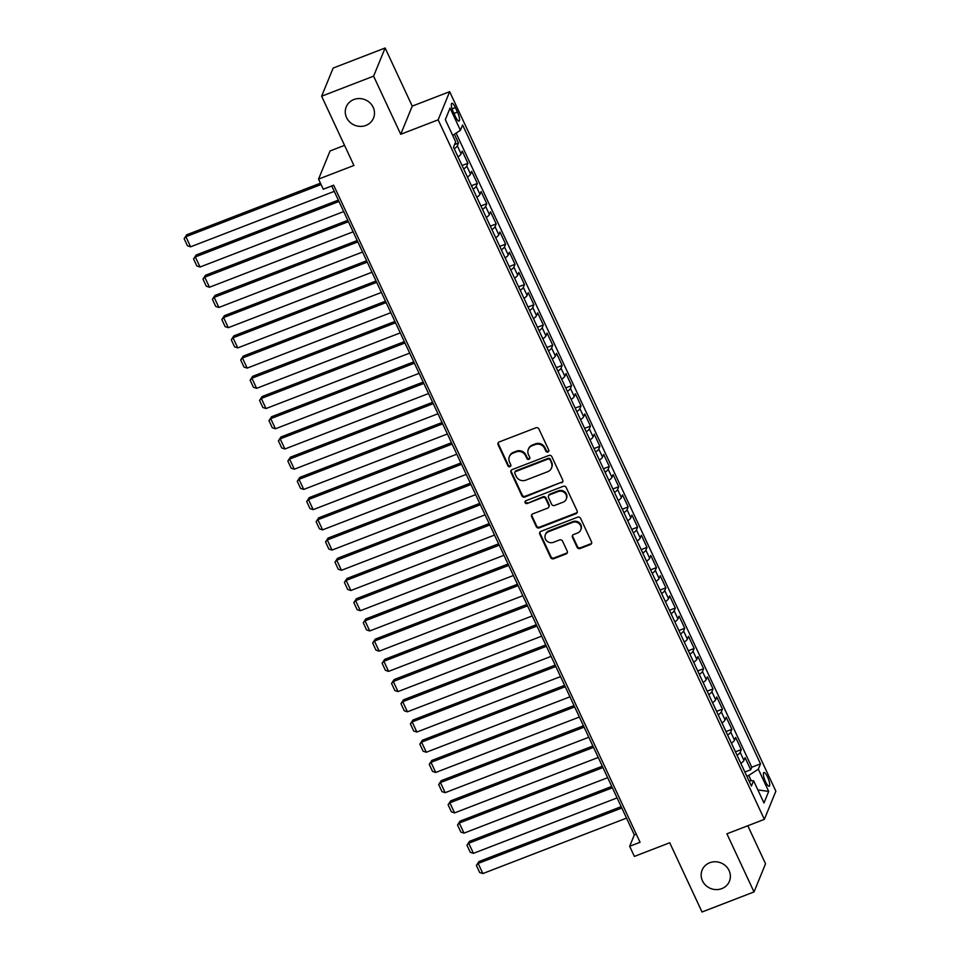 <?xml version="1.0" encoding="UTF-8"?>
<svg xmlns="http://www.w3.org/2000/svg" width="960" height="960" viewBox="0 0 960 960"><rect width="100%" height="100%" fill="white"/><g stroke="black" fill="none" stroke-linecap="round" stroke-linejoin="round"><path stroke-width="1.44" d="M547.956 451.992A1.584 1.476 -157.8 0 0 548.736 450.06L538.908 428.964A2.268 2.112 -157.8 0 0 535.944 427.776L499.2 441.948A2.268 2.112 -157.8 0 0 498.084 444.72L507.912 465.816A1.584 1.476 -157.8 0 0 510.804 465.864A1.584 1.476 -157.8 0 0 510.768 464.712L509.496 461.976A7.236 6.768 -157.8 0 1 513.072 453.108L516.132 451.92A7.236 6.768 -157.8 0 1 525.624 455.76L526.896 458.484A1.584 1.476 -157.8 0 0 529.788 458.532A1.584 1.476 -157.8 0 0 529.752 457.38L528.48 454.656A7.236 6.768 -157.8 0 1 532.056 445.776L535.116 444.6A7.236 6.768 -157.8 0 1 544.608 448.428L545.88 451.152A1.584 1.476 -157.8 0 0 547.956 451.992M528.312 449.388L528.624 448.632A7.236 6.768 -157.8 0 1 532.368 445.02L535.428 443.844A7.236 6.768 -157.8 0 1 544.92 447.672L546.192 450.396A1.584 1.476 -157.8 0 0 548.88 450.804M498.228 442.716A2.268 2.112 -157.8 0 0 498.396 443.964L508.224 465.048A1.584 1.476 -157.8 0 0 510.912 465.456M509.328 456.72L509.64 455.952A7.236 6.768 -157.8 0 1 513.384 452.352L516.444 451.164A7.236 6.768 -157.8 0 1 525.936 454.992L527.208 457.728A1.584 1.476 -157.8 0 0 529.896 458.124M709.728 862.74A14.748 13.776 -157.8 0 0 702.12 870.096A14.748 13.776 -157.8 0 0 705.756 885.36A14.748 13.776 -157.8 0 0 721.8 888.624A14.748 13.776 -157.8 0 0 729.42 881.268A14.748 13.776 -157.8 0 0 725.784 866.016A14.748 13.776 -157.8 0 0 709.728 862.74M353.844 99.528A14.748 13.776 -157.8 0 0 346.224 106.884A14.748 13.776 -157.8 0 0 349.86 122.136A14.748 13.776 -157.8 0 0 365.904 125.412A14.748 13.776 -157.8 0 0 373.524 118.056A14.748 13.776 -157.8 0 0 369.888 102.792A14.748 13.776 -157.8 0 0 353.844 99.528M767.544 776.94A7.38 1.872 68.9 0 0 763.896 772.488A7.38 1.872 68.9 0 0 765.552 781.8A7.38 1.872 68.9 0 0 769.2 786.252A7.38 1.872 68.9 0 0 767.544 776.94M577.128 547.344A2.268 2.112 -157.8 0 0 580.092 548.544L590.4 544.56A2.268 2.112 -157.8 0 0 591.516 541.788L580.596 518.376A2.268 2.112 -157.8 0 0 577.632 517.176L540.888 531.36A2.268 2.112 -157.8 0 0 539.772 534.132L550.692 557.544A2.268 2.112 -157.8 0 0 553.656 558.744L566.112 553.932A2.268 2.112 -157.8 0 0 567.228 551.16L562.548 541.14A2.268 2.112 -157.8 0 0 559.584 539.94L553.416 542.328A6.048 5.652 -157.8 0 1 545.34 534.732A6.048 5.652 -157.8 0 1 548.46 531.708L572.652 522.372A6.048 5.652 -157.8 0 1 580.728 529.968A6.048 5.652 -157.8 0 1 577.596 532.992L573.564 534.552A2.268 2.112 -157.8 0 0 572.448 537.324L577.128 547.344L577.44 546.576A2.268 2.112 -157.8 0 0 580.404 547.776L590.712 543.804A2.268 2.112 -157.8 0 0 591.684 543.036M373.608 76.152L400.716 134.28L412.236 106.128L385.128 48L373.608 76.152L321.624 96.216L353.916 165.468L318.552 179.112L323.268 189.216L333.672 185.208L640.068 842.28L629.664 846.288L634.38 856.404L669.732 842.76L702.024 912L754.02 891.936L765.54 863.784L747.804 825.744M400.716 134.28L438.156 119.832L764.352 819.36L726.912 833.808L754.02 891.936M561.624 482.844A2.268 2.112 -157.8 0 0 562.74 480.072L551.82 456.648A2.268 2.112 -157.8 0 0 548.856 455.46L512.112 469.632A2.268 2.112 -157.8 0 0 510.996 472.404L521.916 495.828A2.268 2.112 -157.8 0 0 524.88 497.028L561.936 482.076A2.268 2.112 -157.8 0 0 562.908 481.32M566.208 487.512L577.128 510.924A2.268 2.112 -157.8 0 1 576.012 513.696L539.268 527.88A2.268 2.112 -157.8 0 1 536.304 526.68L531.624 516.66A2.268 2.112 -157.8 0 1 532.74 513.888L547.644 508.14A2.268 2.112 -157.8 0 0 548.76 505.368L545.664 498.72A2.268 2.112 -157.8 0 0 542.7 497.52L527.184 503.508A1.584 1.476 -157.8 0 1 525.072 501.516A1.584 1.476 -157.8 0 1 525.888 500.736L563.244 486.312A2.268 2.112 -157.8 0 1 566.208 487.512M321.624 96.216L333.144 68.064L385.128 48M744.876 772.032L750.732 769.764L745.08 757.644L743.94 760.416L740.172 752.328A9.216 2.316 155 0 1 737.064 755.28M735.444 751.812L741.3 749.556L735.648 737.424L734.508 740.196L730.74 732.108A9.216 2.316 155 0 1 727.632 735.06M726.024 731.592L731.88 729.336L726.216 717.204L725.088 719.976L721.308 711.888A9.216 2.316 155 0 1 718.212 714.84M716.592 711.372L722.448 709.116L716.796 696.984L715.656 699.768L711.888 691.68A9.216 2.316 155 0 1 708.78 694.632M707.16 691.164L713.016 688.896L707.364 676.764L706.224 679.548L702.456 671.46A9.216 2.316 155 0 1 699.348 674.412M697.74 670.944L703.596 668.676L697.932 656.556L696.804 659.328L693.036 651.24A9.216 2.316 155 0 1 689.928 654.192M688.308 650.724L694.164 648.468L688.512 636.336L687.372 639.108L683.604 631.02A9.216 2.316 155 0 1 680.496 633.972M678.876 630.504L684.744 628.248L679.08 616.116L677.94 618.888L674.172 610.8A9.216 2.316 155 0 1 671.076 613.752M669.456 610.284L675.312 608.028L669.66 595.896L668.52 598.68L664.752 590.592A9.216 2.316 155 0 1 661.644 593.544M660.024 590.076L665.88 587.808L660.228 575.676L659.088 578.46L655.32 570.372A9.216 2.316 155 0 1 652.212 573.324M650.604 569.856L656.46 567.588L650.796 555.468L649.668 558.24L645.888 550.152A9.216 2.316 155 0 1 642.792 553.104M641.172 549.636L647.028 547.38L641.376 535.248L640.236 538.02L636.468 529.932A9.216 2.316 155 0 1 633.36 532.884M631.74 529.416L637.596 527.16L631.944 515.028L630.804 517.8L627.036 509.712A9.216 2.316 155 0 1 623.928 512.664M622.32 509.196L628.176 506.94L622.512 494.808L621.384 497.592L617.604 489.504A9.216 2.316 155 0 1 614.508 492.456M612.888 488.988L618.744 486.72L613.092 474.588L611.952 477.372L608.184 469.284A9.216 2.316 155 0 1 605.076 472.236M603.456 468.768L609.312 466.5L603.66 454.38L602.52 457.152L598.752 449.064A9.216 2.316 155 0 1 595.656 452.016M594.036 448.548L599.892 446.292L594.228 434.16L593.1 436.932L589.332 428.844A9.216 2.316 155 0 1 586.224 431.796M584.604 428.328L590.46 426.072L584.808 413.94L583.668 416.712L579.9 408.624A9.216 2.316 155 0 1 576.792 411.576M575.172 408.108L581.04 405.852L575.376 393.72L574.248 396.504L570.468 388.416A9.216 2.316 155 0 1 567.372 391.368M565.752 387.9L571.608 385.632L565.956 373.5L564.816 376.284L561.048 368.196A9.216 2.316 155 0 1 557.94 371.148M556.32 367.68L562.176 365.412L556.524 353.292L555.384 356.064L551.616 347.976A9.216 2.316 155 0 1 548.508 350.928M546.9 347.46L552.756 345.204L547.092 333.072L545.964 335.844L542.184 327.756A9.216 2.316 155 0 1 539.088 330.708M537.468 327.24L543.324 324.984L537.672 312.852L536.532 315.624L532.764 307.536A9.216 2.316 155 0 1 529.656 310.488M528.036 307.02L533.892 304.764L528.24 292.632L527.1 295.416L523.332 287.328A9.216 2.316 155 0 1 520.224 290.28M518.616 286.812L524.472 284.544L518.808 272.412L517.68 275.196L513.9 267.108A9.216 2.316 155 0 1 510.804 270.06M509.184 266.592L515.04 264.324L509.388 252.204L508.248 254.976L504.48 246.888A9.216 2.316 155 0 1 501.372 249.84M499.752 246.372L505.608 244.116L499.956 231.984L498.816 234.756L495.048 226.668A9.216 2.316 155 0 1 491.952 229.62M490.332 226.152L496.188 223.896L490.524 211.764L489.396 214.536L485.628 206.448A9.216 2.316 155 0 1 482.52 209.4M480.9 205.932L486.756 203.676L481.104 191.544L479.964 194.328L476.196 186.24A9.216 2.316 155 0 1 473.088 189.192M471.468 185.724L477.336 183.456L471.672 171.324L470.544 174.108L466.764 166.02A9.216 2.316 155 0 1 463.668 168.972M462.048 165.504L467.904 163.236L462.252 151.104L461.112 153.888A9.216 2.316 155 0 1 458.004 156.84M453.432 112.32L455.508 116.772A7.14 1.812 68.9 0 0 459.048 121.08A7.14 1.812 68.9 0 0 457.44 112.056L455.364 107.604A7.14 1.812 68.9 0 0 451.824 103.296A7.14 1.812 68.9 0 0 453.432 112.32M438.156 119.832L449.664 91.68L775.86 791.208L764.352 819.36M750.732 769.764L751.776 767.22L760.512 763.848L462.6 124.968L460.416 130.296L452.664 135.372M760.512 763.848L758.328 769.176L768.696 791.412L763.968 802.98L753.6 780.744L751.416 786.072L453.504 147.192L455.688 141.864L445.32 119.628L450.048 108.06L460.416 130.296M454.596 144.516L458.472 143.028L457.344 145.8A9.216 2.316 155 0 1 454.236 148.752M467.904 163.236L466.764 166.02M477.336 183.456L476.196 186.24M486.756 203.676L485.628 206.448M496.188 223.896L495.048 226.668M505.608 244.116L504.48 246.888M515.04 264.324L513.9 267.108M524.472 284.544L523.332 287.328M533.892 304.764L532.764 307.536M543.324 324.984L542.184 327.756M552.756 345.204L551.616 347.976M562.176 365.412L561.048 368.196M571.608 385.632L570.468 388.416M581.04 405.852L579.9 408.624M590.46 426.072L589.332 428.844M599.892 446.292L598.752 449.064M609.312 466.5L608.184 469.284M618.744 486.72L617.604 489.504M628.176 506.94L627.036 509.712M637.596 527.16L636.468 529.932M647.028 547.38L645.888 550.152M656.46 567.588L655.32 570.372M665.88 587.808L664.752 590.592M675.312 608.028L674.172 610.8M684.744 628.248L683.604 631.02M694.164 648.468L693.036 651.24M703.596 668.676L702.456 671.46M713.016 688.896L711.888 691.68M722.448 709.116L721.308 711.888M731.88 729.336L730.74 732.108M741.3 749.556L740.172 752.328M751.776 767.22L456.096 133.128M458.472 143.028L454.38 134.244M751.272 780.792L748.764 775.428L746.808 776.184M344.544 145.368L330.072 150.96L318.552 179.112M412.236 106.128L449.664 91.68M331.74 185.952L634.332 834.876L629.664 846.288M636.264 834.132L634.332 834.876M467.436 177.06A9.216 2.316 -25 0 0 470.544 174.108M476.856 197.28A9.216 2.316 -25 0 0 479.964 194.328M486.288 217.488A9.216 2.316 -25 0 0 489.396 214.536M495.72 237.708A9.216 2.316 -25 0 0 498.816 234.756M505.14 257.928A9.216 2.316 -25 0 0 508.248 254.976M514.572 278.148A9.216 2.316 -25 0 0 517.68 275.196M524.004 298.368A9.216 2.316 -25 0 0 527.1 295.416M533.424 318.576A9.216 2.316 -25 0 0 536.532 315.624M542.856 338.796A9.216 2.316 -25 0 0 545.964 335.844M552.288 359.016A9.216 2.316 -25 0 0 555.384 356.064M561.708 379.236A9.216 2.316 -25 0 0 564.816 376.284M571.14 399.456A9.216 2.316 -25 0 0 574.248 396.504M580.56 419.664A9.216 2.316 -25 0 0 583.668 416.712M589.992 439.884A9.216 2.316 -25 0 0 593.1 436.932M599.424 460.104A9.216 2.316 -25 0 0 602.52 457.152M608.844 480.324A9.216 2.316 -25 0 0 611.952 477.372M618.276 500.544A9.216 2.316 -25 0 0 621.384 497.592M627.708 520.752A9.216 2.316 -25 0 0 630.804 517.8M637.128 540.972A9.216 2.316 -25 0 0 640.236 538.02M646.56 561.192A9.216 2.316 -25 0 0 649.668 558.24M655.992 581.412A9.216 2.316 -25 0 0 659.088 578.46M665.412 601.632A9.216 2.316 -25 0 0 668.52 598.68M674.844 621.84A9.216 2.316 -25 0 0 677.94 618.888M684.264 642.06A9.216 2.316 -25 0 0 687.372 639.108M693.696 662.28A9.216 2.316 -25 0 0 696.804 659.328M703.128 682.5A9.216 2.316 -25 0 0 706.224 679.548M712.548 702.72A9.216 2.316 -25 0 0 715.656 699.768M721.98 722.928A9.216 2.316 -25 0 0 725.088 719.976M731.412 743.148A9.216 2.316 -25 0 0 734.508 740.196M753.6 780.744L748.992 780.852M740.832 763.368A9.216 2.316 -25 0 0 743.94 760.416M748.764 775.428L758.328 769.176M445.344 119.688L450.048 108.06M768.696 791.412L757.884 789.924M511.14 470.4A2.268 2.112 -157.8 0 0 511.308 471.648L522.228 495.06A2.268 2.112 -157.8 0 0 525.192 496.26L561.936 482.076M549.984 459.936A1.584 1.476 -157.8 0 0 547.896 459.096L515.652 471.552A1.584 1.476 -157.8 0 0 514.872 473.484L516.204 476.364A7.236 6.768 -157.8 0 0 525.708 480.192L547.752 471.684A7.236 6.768 -157.8 0 0 551.316 462.816L550.284 459.18A1.584 1.476 -157.8 0 0 548.208 458.34L547.896 459.096M514.836 472.344L515.136 471.576A1.584 1.476 -157.8 0 1 515.964 470.784L548.208 458.34M551.484 468.072L551.796 467.316A7.236 6.768 -157.8 0 0 551.628 462.06L551.316 462.816M550.284 459.18L551.628 462.06M531.768 514.656A2.268 2.112 -157.8 0 0 531.936 515.904L536.616 525.924A2.268 2.112 -157.8 0 0 539.58 527.124L576.324 512.94A2.268 2.112 -157.8 0 0 577.296 512.172M548.808 507.012L549.12 506.256A2.268 2.112 -157.8 0 0 549.072 504.612L545.976 497.964A2.268 2.112 -157.8 0 0 543 496.764L527.184 503.508M525.276 501.168A1.584 1.476 -157.8 0 0 527.496 502.752M563.112 502.176A6.048 5.652 -157.8 0 0 564.744 492.9A6.048 5.652 -157.8 0 0 558.156 491.556L549.636 494.844A2.268 2.112 -157.8 0 0 548.52 497.616L551.616 504.264A2.268 2.112 -157.8 0 0 554.58 505.464L563.112 502.176M566.232 499.152L566.544 498.396A6.048 5.652 -157.8 0 0 558.468 490.8L558.156 491.556M548.472 495.972L548.772 495.216A2.268 2.112 -157.8 0 1 549.948 494.088L558.468 490.8M572.592 535.308A2.268 2.112 -157.8 0 0 572.76 536.556L577.44 546.576M580.728 529.968L581.04 529.212A6.048 5.652 -157.8 0 0 572.964 521.616L572.652 522.372M545.34 534.732L545.64 533.964A6.048 5.652 -157.8 0 1 548.772 530.952L572.964 521.616M539.916 532.116A2.268 2.112 -157.8 0 0 540.084 533.364L551.004 556.788A2.268 2.112 -157.8 0 0 553.968 557.976L566.424 553.176A2.268 2.112 -157.8 0 0 567.396 552.408M320.448 183.168L186.672 234.804L185.904 236.7L321.084 184.524M334.26 191.364L190.608 246.816L187.44 245.772L184.14 238.692L186.672 234.804M184.14 238.692L185.904 236.7L190.608 246.816M338.352 200.124L196.104 255.024L195.324 256.92L338.976 201.48M343.692 211.584L200.04 267.024L196.86 265.98L193.56 258.912L196.104 255.024M461.604 164.568L458.352 157.572M193.56 258.912L195.324 256.92L200.04 267.024M347.772 220.344L205.536 275.232L204.756 277.14L348.408 221.7M353.124 231.804L209.472 287.244L206.292 286.2L202.992 279.132L205.536 275.232M471.036 184.788L467.772 177.792M202.992 279.132L204.756 277.14L209.472 287.244M357.204 240.552L214.956 295.452L214.176 297.36L357.84 241.908M362.544 252.024L218.892 307.464L215.712 306.42L212.424 299.34L214.956 295.452M480.468 204.996L477.204 198.012M212.424 299.34L214.176 297.36L218.892 307.464M366.624 260.772L224.388 315.672L223.608 317.568L367.26 262.128M371.976 272.244L228.324 327.684L225.144 326.64L221.844 319.56L224.388 315.672M489.888 225.216L486.636 218.232M221.844 319.56L223.608 317.568L228.324 327.684M376.056 280.992L233.82 335.892L233.04 337.788L376.692 282.348M381.408 292.452L237.756 347.904L234.576 346.86L231.276 339.78L233.82 335.892M499.32 245.436L496.056 238.44M231.276 339.78L233.04 337.788L237.756 347.904M385.488 301.212L243.24 356.112L242.46 358.008L386.112 302.568M390.828 312.672L247.176 368.112L243.996 367.068L240.696 360L243.24 356.112M508.752 265.656L505.488 258.66M240.696 360L242.46 358.008L247.176 368.112M394.908 321.432L252.672 376.32L251.892 378.228L395.544 322.788M400.26 332.892L256.608 388.332L253.428 387.288L250.128 380.22L252.672 376.32M518.172 285.876L514.92 278.88M250.128 380.22L251.892 378.228L256.608 388.332M404.34 341.64L262.092 396.54L261.324 398.448L404.976 342.996M409.692 353.112L266.028 408.552L262.86 407.508L259.56 400.428L262.092 396.54M527.604 306.084L524.34 299.1M259.56 400.428L261.324 398.448L266.028 408.552M413.772 361.86L271.524 416.76L270.744 418.656L414.396 363.216M419.112 373.332L275.46 428.772L272.28 427.728L268.98 420.648L271.524 416.76M537.036 326.304L533.772 319.32M268.98 420.648L270.744 418.656L275.46 428.772M423.192 382.08L280.956 436.98L280.176 438.876L423.828 383.436M428.544 393.54L284.892 448.992L281.712 447.948L278.412 440.868L280.956 436.98M546.456 346.524L543.192 339.528M278.412 440.868L280.176 438.876L284.892 448.992M432.624 402.3L290.376 457.2L289.608 459.096L433.26 403.656M437.964 413.76L294.312 469.2L291.144 468.156L287.844 461.088L290.376 457.2M555.888 366.744L552.624 359.748M287.844 461.088L289.608 459.096L294.312 469.2M442.056 422.52L299.808 477.408L299.028 479.316L442.68 423.876M447.396 433.98L303.744 489.42L300.564 488.376L297.264 481.308L299.808 477.408M565.308 386.964L562.056 379.968M297.264 481.308L299.028 479.316L303.744 489.42M451.476 442.728L309.24 497.628L308.46 499.536L452.112 444.096M456.828 454.2L313.176 509.64L309.996 508.596L306.696 501.516L309.24 497.628M574.74 407.172L571.476 400.188M306.696 501.516L308.46 499.536L313.176 509.64M460.908 462.948L318.66 517.848L317.88 519.744L461.544 464.304M466.248 474.42L322.596 529.86L319.416 528.816L316.128 521.736L318.66 517.848M584.172 427.392L580.908 420.408M316.128 521.736L317.88 519.744L322.596 529.86M470.328 483.168L328.092 538.068L327.312 539.964L470.964 484.524M475.68 494.64L332.028 550.08L328.848 549.036L325.548 541.956L328.092 538.068M593.592 447.612L590.34 440.616M325.548 541.956L327.312 539.964L332.028 550.08M479.76 503.388L337.524 558.288L336.744 560.184L480.396 504.744M485.112 514.848L341.46 570.288L338.28 569.244L334.98 562.176L337.524 558.288M603.024 467.832L599.76 460.836M334.98 562.176L336.744 560.184L341.46 570.288M489.192 523.608L346.944 578.496L346.164 580.404L489.816 524.964M494.532 535.068L350.88 590.508L347.7 589.464L344.4 582.396L346.944 578.496M612.456 488.052L609.192 481.056M344.4 582.396L346.164 580.404L350.88 590.508M498.612 543.816L356.376 598.716L355.596 600.624L499.248 545.184M503.964 555.288L360.312 610.728L357.132 609.684L353.832 602.604L356.376 598.716M621.876 508.26L618.624 501.276M353.832 602.604L355.596 600.624L360.312 610.728M508.044 564.036L365.796 618.936L365.028 620.832L508.68 565.392M513.396 575.508L369.732 630.948L366.564 629.904L363.264 622.824L365.796 618.936M631.308 528.48L628.044 521.496M363.264 622.824L365.028 620.832L369.732 630.948M517.476 584.256L375.228 639.156L374.448 641.052L518.1 585.612M522.816 595.728L379.164 651.168L375.984 650.124L372.684 643.044L375.228 639.156M640.74 548.7L637.476 541.704M372.684 643.044L374.448 641.052L379.164 651.168M526.896 604.476L384.66 659.376L383.88 661.272L527.532 605.832M532.248 615.936L388.596 671.376L385.416 670.332L382.116 663.264L384.66 659.376M650.16 568.92L646.896 561.924M382.116 663.264L383.88 661.272L388.596 671.376M536.328 624.696L394.08 679.584L393.312 681.492L536.964 626.052M541.668 636.156L398.016 691.596L394.848 690.552L391.548 683.484L394.08 679.584M659.592 589.14L656.328 582.144M391.548 683.484L393.312 681.492L398.016 691.596M545.76 644.904L403.512 699.804L402.732 701.712L546.384 646.272M551.1 656.376L407.448 711.816L404.268 710.772L400.968 703.692L403.512 699.804M669.012 609.348L665.76 602.364M400.968 703.692L402.732 701.712L407.448 711.816M555.18 665.124L412.944 720.024L412.164 721.92L555.816 666.48M560.532 676.596L416.88 732.036L413.7 730.992L410.4 723.912L412.944 720.024M678.444 629.568L675.18 622.584M410.4 723.912L412.164 721.92L416.88 732.036M564.612 685.344L422.364 740.244L421.584 742.14L565.248 686.7M569.952 696.816L426.3 752.256L423.12 751.212L419.832 744.132L422.364 740.244M687.876 649.788L684.612 642.792M419.832 744.132L421.584 742.14L426.3 752.256M574.032 705.564L431.796 760.464L431.016 762.36L574.668 706.92M579.384 717.024L435.732 772.464L432.552 771.432L429.252 764.352L431.796 760.464M697.296 670.008L694.044 663.012M429.252 764.352L431.016 762.36L435.732 772.464M583.464 725.784L441.228 780.672L440.448 782.58L584.1 727.14M588.816 737.244L445.164 792.684L441.984 791.64L438.684 784.572L441.228 780.672M706.728 690.228L703.464 683.232M438.684 784.572L440.448 782.58L445.164 792.684M592.896 745.992L450.648 800.892L449.868 802.8L593.52 747.36M598.236 757.464L454.584 812.904L451.404 811.86L448.104 804.78L450.648 800.892M716.16 710.436L712.896 703.452M448.104 804.78L449.868 802.8L454.584 812.904M602.316 766.212L460.08 821.112L459.3 823.008L602.952 767.568M607.668 777.684L464.016 833.124L460.836 832.08L457.536 825L460.08 821.112M725.58 730.656L722.328 723.672M457.536 825L459.3 823.008L464.016 833.124M611.748 786.432L469.5 841.332L468.732 843.228L612.384 787.788M617.1 797.904L473.436 853.344L470.268 852.3L466.968 845.22L469.5 841.332M735.012 750.876L731.748 743.88M466.968 845.22L468.732 843.228L473.436 853.344M621.18 806.652L478.932 861.552L478.152 863.448L621.804 808.008M626.52 818.112L482.868 873.552L479.688 872.52L476.388 865.44L478.932 861.552M744.444 771.096L741.18 764.1M476.388 865.44L478.152 863.448L482.868 873.552M461.112 153.888L457.344 145.8M452.1 108.864L455.364 107.604M453.936 113.4L457.44 112.056M544.92 447.672L544.608 448.428M535.428 443.844L535.116 444.6M532.368 445.02L532.056 445.776M527.208 457.728L526.896 458.484M525.936 454.992L525.624 455.76M516.444 451.164L516.132 451.92M513.384 452.352L513.072 453.108M508.224 465.048L507.912 465.816M498.396 443.964L498.084 444.72M546.192 450.396L545.88 451.152M525.192 496.26L524.88 497.028M522.228 495.06L521.916 495.828M511.308 471.648L510.996 472.404M515.964 470.784L515.652 471.552M576.324 512.94L576.012 513.696M539.58 527.124L539.268 527.88M536.616 525.924L536.304 526.68M531.936 515.904L531.624 516.66M549.072 504.612L548.76 505.368M545.976 497.964L545.664 498.72M543 496.764L542.7 497.52M549.948 494.088L549.636 494.844M572.76 536.556L572.448 537.324M548.772 530.952L548.46 531.708M566.424 553.176L566.112 553.932M553.968 557.976L553.656 558.744M551.004 556.788L550.692 557.544M540.084 533.364L539.772 534.132M590.712 543.804L590.4 544.56M580.404 547.776L580.092 548.544"/></g></svg>
